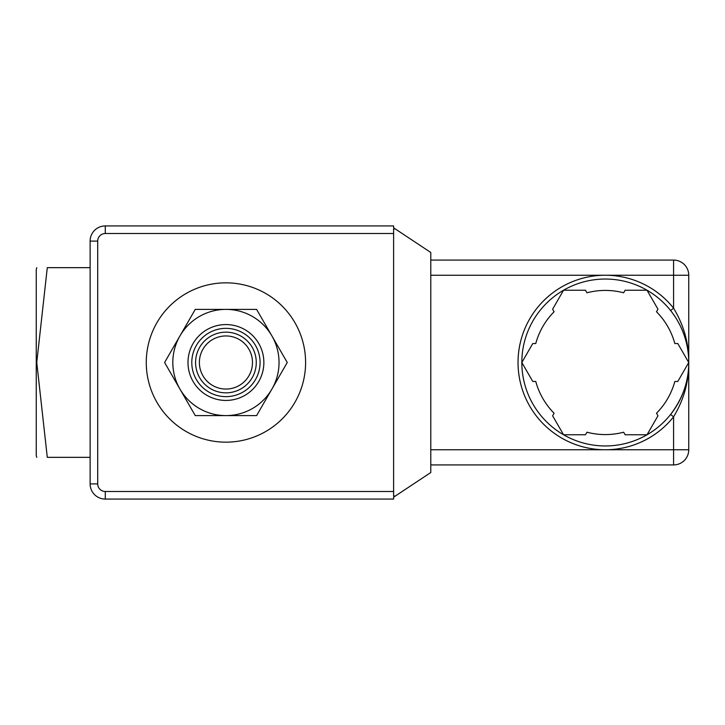 <?xml version="1.0" encoding="UTF-8"?>
<svg xmlns="http://www.w3.org/2000/svg" width="725" height="725" viewBox="0 0 725 725"><rect width="100%" height="100%" fill="white"/><g stroke="black" fill="none" stroke-linecap="round" stroke-linejoin="round"><path stroke-width="1.09" d="M670.607 310.545A83.457 83.457 0 0 1 605.293 445.957A83.457 83.457 0 0 1 530.12 326.241A83.457 83.457 0 0 1 670.607 310.545L673.579 308.179A87.254 87.254 0 0 0 518.04 362.5A87.254 87.254 0 0 0 673.579 416.821C683.82 399.847 688.877 381.74 688.75 362.5L677.803 381.468L674.83 381.468A72.074 72.074 0 0 1 656.487 413.241L657.974 415.806L647.017 434.773L625.122 434.773L623.636 432.209A72.074 72.074 0 0 1 586.951 432.209L585.465 434.773L563.561 434.773L552.613 415.806L554.099 413.241A72.074 72.074 0 0 1 535.757 381.468L532.784 381.468L521.828 362.5L532.784 343.532L535.757 343.532A72.074 72.074 0 0 1 554.099 311.759L552.613 309.194L563.561 290.227L585.465 290.227L586.951 292.791A72.074 72.074 0 0 1 623.636 292.791L625.122 290.227L647.017 290.227L657.974 309.194L656.487 311.759A72.074 72.074 0 0 1 674.83 343.532L677.803 343.532L688.75 362.572M430.786 449.754L673.579 449.754L673.579 416.821L670.607 414.455C682.85 398.224 688.904 380.906 688.75 362.5C688.886 343.269 683.829 325.172 673.579 308.179L673.579 275.246L688.75 275.246L688.75 362.745M430.786 464.924L673.579 464.924A15.171 15.171 0 0 0 688.75 449.754A15.171 15.171 0 0 1 673.579 464.924L673.579 449.754L688.75 449.754L688.75 362.554M430.786 260.076L673.579 260.076A15.171 15.171 0 0 1 688.75 275.246A15.171 15.171 0 0 0 673.579 260.076L673.579 275.246L430.786 275.246M393.612 233.513L393.612 491.487L105.297 491.487A7.585 7.585 0 0 1 97.703 483.892L97.703 241.108A7.585 7.585 0 0 1 105.297 233.513L393.612 233.513L393.612 228.964L395.324 228.964L393.612 227.831L393.612 225.928L105.297 225.928A15.171 15.171 0 0 0 90.117 241.108L90.117 483.892A15.171 15.171 0 0 0 105.297 499.072L393.612 499.072L393.612 497.169L430.786 472.519L430.786 252.481L395.324 228.964M395.324 496.036L393.612 496.036L393.612 491.487M225.928 415.606A53.106 53.106 0 0 0 271.929 335.947A53.106 53.106 0 0 0 179.936 335.947A53.106 53.106 0 0 0 225.928 415.606L195.27 415.606L164.602 362.5L195.27 309.394L256.596 309.394L287.254 362.5L256.596 415.606L225.928 415.606M305.597 362.5A79.668 79.668 0 0 0 186.098 293.507A79.668 79.668 0 0 0 186.098 431.493A79.668 79.668 0 0 0 305.597 362.5M225.928 396.638A34.138 34.138 0 0 1 196.366 345.426A34.138 34.138 0 0 1 255.499 345.426A34.138 34.138 0 0 1 225.928 396.638M225.928 400.436A37.936 37.936 0 0 0 258.78 343.532A37.936 37.936 0 0 0 193.077 343.532A37.936 37.936 0 0 0 225.928 400.436M225.928 389.053A26.553 26.553 0 0 1 202.937 349.223A26.553 26.553 0 0 1 248.929 349.223A26.553 26.553 0 0 1 225.928 389.053M225.928 392.85A30.35 30.35 0 0 0 252.209 347.329A30.35 30.35 0 0 0 199.647 347.329A30.35 30.35 0 0 0 225.928 392.85M36.758 457.339L36.25 455.445L36.25 269.555L36.758 267.661M90.117 267.661L47.288 267.661C32.888 267.661 32.888 267.661 47.288 267.661C32.888 267.661 32.888 267.661 47.288 267.661L36.758 362.5L47.288 457.339C32.888 457.339 32.888 457.339 47.288 457.339C32.888 457.339 32.888 457.339 47.288 457.339L90.117 457.339M105.297 225.928L105.297 233.513M97.703 241.108L90.117 241.108M105.297 491.487L105.297 499.072M90.117 483.892L97.703 483.892"/></g></svg>
